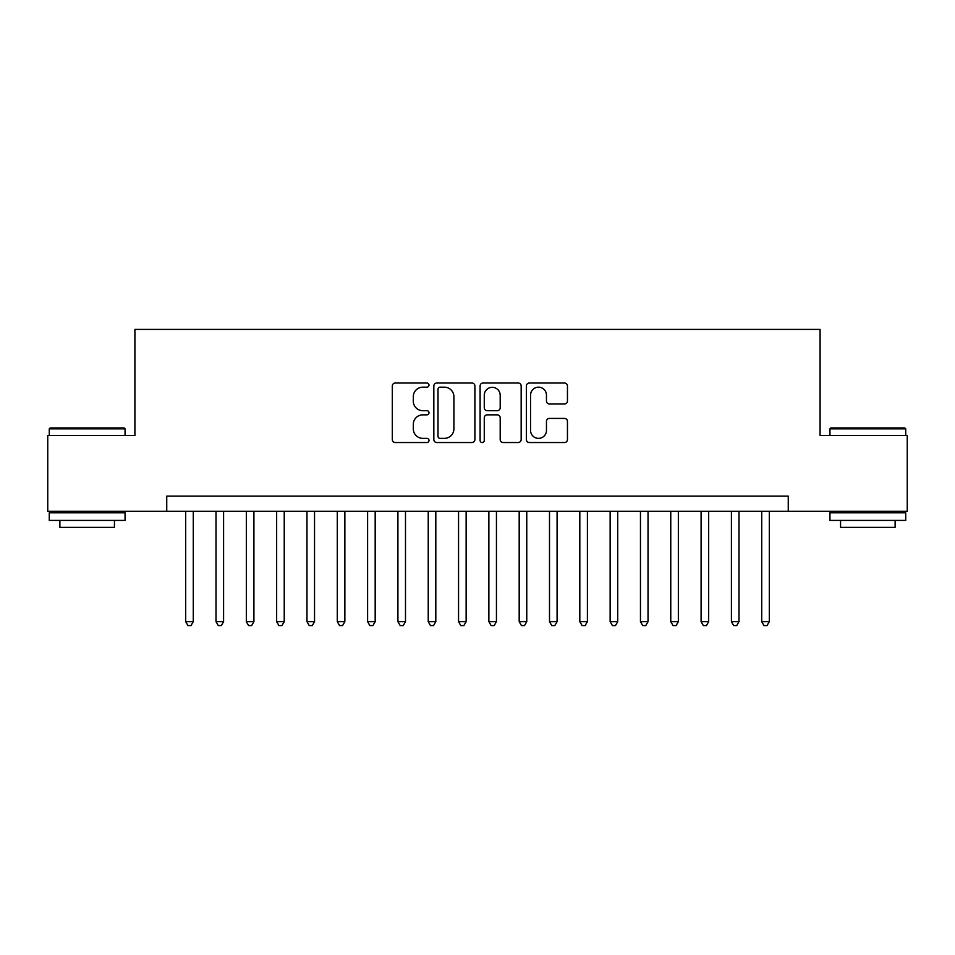 <?xml version="1.0" encoding="UTF-8"?>
<svg xmlns="http://www.w3.org/2000/svg" width="955" height="955" viewBox="0 0 955 955"><rect width="100%" height="100%" fill="white"/><g stroke="black" fill="none" stroke-linecap="round" stroke-linejoin="round"><path stroke-width="1.43" d="M428.998 385.092A2.089 2.089 0 0 0 426.909 383.015L395.286 383.015A2.972 2.972 0 0 0 392.314 385.987L392.314 439.551A2.972 2.972 0 0 0 395.286 442.535L426.909 442.535A2.089 2.089 0 0 0 428.998 440.446A2.089 2.089 0 0 0 426.909 438.369L422.814 438.369A9.526 9.526 0 0 1 413.3 428.843L413.3 424.378A9.526 9.526 0 0 1 422.814 414.852L426.909 414.852A2.089 2.089 0 0 0 428.998 412.775A2.089 2.089 0 0 0 426.909 410.686L422.814 410.686A9.526 9.526 0 0 1 413.3 401.172L413.3 396.707A9.526 9.526 0 0 1 422.814 387.181L426.909 387.181A2.089 2.089 0 0 0 428.998 385.092M564.465 403.989A2.972 2.972 0 0 0 567.449 401.016L567.449 385.987A2.972 2.972 0 0 0 564.465 383.015L529.356 383.015A2.972 2.972 0 0 0 526.384 385.987L526.384 439.551A2.972 2.972 0 0 0 529.356 442.535L564.465 442.535A2.972 2.972 0 0 0 567.449 439.551L567.449 421.406A2.972 2.972 0 0 0 564.465 418.421L549.447 418.421A2.972 2.972 0 0 0 546.463 421.406L546.463 430.407A7.962 7.962 0 0 1 538.501 438.369A7.962 7.962 0 0 1 530.55 430.407L530.55 395.143A7.962 7.962 0 0 1 538.501 387.181A7.962 7.962 0 0 1 546.463 395.143L546.463 401.016A2.972 2.972 0 0 0 549.447 403.989L564.465 403.989M166.743 511.307L47.75 511.307L47.75 435.516L134.918 435.516L134.918 329.403L820.082 329.403L820.082 435.516L907.25 435.516L907.25 511.307L788.257 511.307L788.257 496.146L166.743 496.146L166.743 511.307L788.257 511.307M474.898 385.987A2.972 2.972 0 0 0 471.925 383.015L436.805 383.015A2.972 2.972 0 0 0 433.833 385.987L433.833 439.551A2.972 2.972 0 0 0 436.805 442.535L471.925 442.535A2.972 2.972 0 0 0 474.898 439.551L474.898 385.987M483.075 383.015L518.195 383.015A2.972 2.972 0 0 1 521.167 385.987L521.167 439.551A2.972 2.972 0 0 1 518.195 442.535L503.166 442.535A2.972 2.972 0 0 1 500.193 439.551L500.193 417.836A2.972 2.972 0 0 0 497.221 414.852L487.241 414.852A2.972 2.972 0 0 0 484.269 417.836L484.269 440.446A2.089 2.089 0 0 1 482.191 442.535A2.089 2.089 0 0 1 480.102 440.446L480.102 385.987A2.972 2.972 0 0 1 483.075 383.015M440.076 387.181A2.089 2.089 0 0 0 437.999 389.258L437.999 436.28A2.089 2.089 0 0 0 440.076 438.369L444.397 438.369A9.526 9.526 0 0 0 453.912 428.843L453.912 396.707A9.526 9.526 0 0 0 444.397 387.181L440.076 387.181M500.193 395.286A7.962 7.962 0 0 0 492.231 387.324A7.962 7.962 0 0 0 484.269 395.286L484.269 407.713A2.972 2.972 0 0 0 487.241 410.686L497.221 410.686A2.972 2.972 0 0 0 500.193 407.713L500.193 395.286M185.7 511.307L185.7 621.657L193.268 621.657L193.268 511.307M193.268 621.657L191 625.597L187.968 625.597L185.7 621.657M50.173 427.936L124.15 427.936L125.057 428.843L49.266 428.843L50.173 427.936M87.168 520.403L49.266 520.403L49.266 512.823L125.057 512.823L125.057 520.403L87.168 520.403M114.445 520.403L114.445 527.375L59.879 527.375L59.879 520.403M830.85 427.936L904.827 427.936L905.734 428.843L829.943 428.843L830.85 427.936M867.832 520.403L829.943 520.403L829.943 512.823L905.734 512.823L905.734 520.403L867.832 520.403M895.122 520.403L895.122 527.375L840.555 527.375L840.555 520.403M216.009 511.307L216.009 621.657L223.589 621.657L223.589 511.307M223.589 621.657L221.321 625.597L218.289 625.597L216.009 621.657M246.33 511.307L246.33 621.657L253.911 621.657L253.911 511.307M253.911 621.657L251.631 625.597L248.598 625.597L246.33 621.657M276.652 511.307L276.652 621.657L284.232 621.657L284.232 511.307M284.232 621.657L281.952 625.597L278.92 625.597L276.652 621.657M306.961 511.307L306.961 621.657L314.541 621.657L314.541 511.307M314.541 621.657L312.273 625.597L309.241 625.597L306.961 621.657M337.282 511.307L337.282 621.657L344.862 621.657L344.862 511.307M344.862 621.657L342.582 625.597L339.55 625.597L337.282 621.657M367.603 511.307L367.603 621.657L375.184 621.657L375.184 511.307M375.184 621.657L372.904 625.597L369.872 625.597L367.603 621.657M397.913 511.307L397.913 621.657L405.493 621.657L405.493 511.307M405.493 621.657L403.225 625.597L400.193 625.597L397.913 621.657M428.234 511.307L428.234 621.657L435.814 621.657L435.814 511.307M435.814 621.657L433.534 625.597L430.502 625.597L428.234 621.657M458.555 511.307L458.555 621.657L466.136 621.657L466.136 511.307M466.136 621.657L463.855 625.597L460.823 625.597L458.555 621.657M488.865 511.307L488.865 621.657L496.445 621.657L496.445 511.307M496.445 621.657L494.177 625.597L491.145 625.597L488.865 621.657M519.186 511.307L519.186 621.657L526.766 621.657L526.766 511.307M526.766 621.657L524.498 625.597L521.466 625.597L519.186 621.657M549.507 511.307L549.507 621.657L557.087 621.657L557.087 511.307M557.087 621.657L554.807 625.597L551.775 625.597L549.507 621.657M579.816 511.307L579.816 621.657L587.397 621.657L587.397 511.307M587.397 621.657L585.129 625.597L582.096 625.597L579.816 621.657M610.138 511.307L610.138 621.657L617.718 621.657L617.718 511.307M617.718 621.657L615.45 625.597L612.418 625.597L610.138 621.657M640.459 511.307L640.459 621.657L648.039 621.657L648.039 511.307M648.039 621.657L645.759 625.597L642.727 625.597L640.459 621.657M670.768 511.307L670.768 621.657L678.348 621.657L678.348 511.307M678.348 621.657L676.08 625.597L673.048 625.597L670.768 621.657M701.089 511.307L701.089 621.657L708.67 621.657L708.67 511.307M708.67 621.657L706.402 625.597L703.369 625.597L701.089 621.657M731.411 511.307L731.411 621.657L738.991 621.657L738.991 511.307M738.991 621.657L736.711 625.597L733.679 625.597L731.411 621.657M761.732 511.307L761.732 621.657L769.3 621.657L769.3 511.307M769.3 621.657L767.032 625.597L764 625.597L761.732 621.657M49.266 435.516L49.266 428.843M66.552 512.823L66.552 511.307M107.784 512.823L107.784 511.307M125.057 435.516L125.057 428.843M829.943 435.516L829.943 428.843M847.216 512.823L847.216 511.307M888.448 512.823L888.448 511.307M905.734 435.516L905.734 428.843"/></g></svg>
